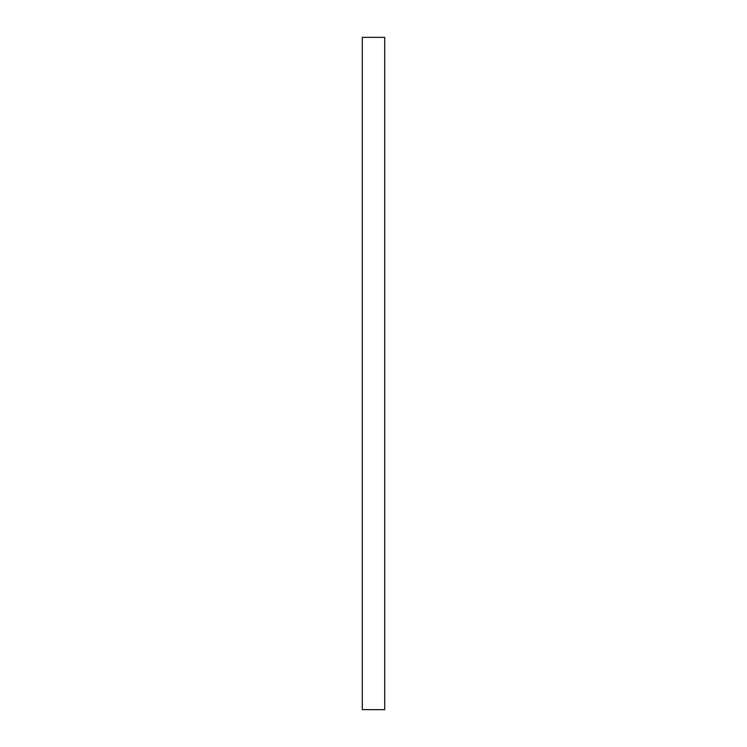 <?xml version="1.0" encoding="UTF-8"?>
<svg xmlns="http://www.w3.org/2000/svg" width="747" height="747" viewBox="0 0 747 747"><rect width="100%" height="100%" fill="white"/><g stroke="black" fill="none" stroke-linecap="round" stroke-linejoin="round"><path stroke-width="0.56" stroke-dasharray="3.73 2.8" d="M384.705 709.65L384.705 37.35M362.295 709.65L362.295 37.35"/><path stroke-width="1.12" d="M384.705 373.5L384.705 709.65L362.295 709.65L362.295 37.35L384.705 37.35L384.705 373.5"/></g></svg>
